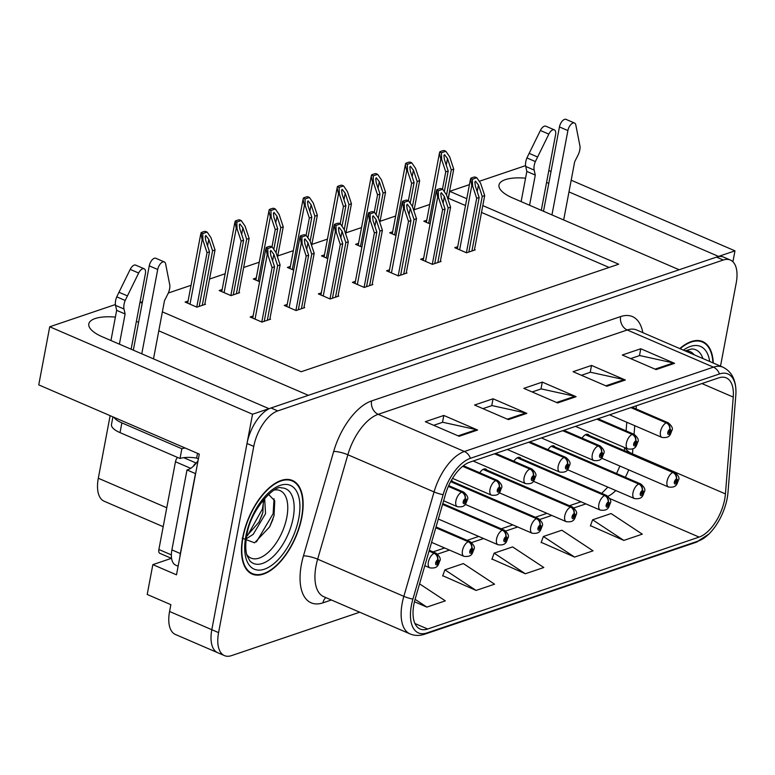 <?xml version="1.0" encoding="UTF-8"?>
<svg xmlns="http://www.w3.org/2000/svg" width="775" height="775" viewBox="0 0 775 775"><rect width="100%" height="100%" fill="white"/><g stroke="black" fill="none" stroke-linecap="round" stroke-linejoin="round"><path stroke-width="1.16" d="M452.794 481.662A8.496 4.233 113.3 0 0 451.651 480.587A8.496 4.233 113.3 0 0 451.312 480.481M486.894 470.115A8.496 4.233 113.3 0 0 485.751 469.04A8.496 4.233 113.3 0 0 479.773 472.779M520.994 458.567A8.496 4.233 113.3 0 0 519.851 457.492A8.496 4.233 113.3 0 0 513.864 461.232M555.094 447.02A8.496 4.233 113.3 0 0 553.951 445.945A8.496 4.233 113.3 0 0 547.964 449.684M589.194 435.472A8.496 4.233 113.3 0 0 588.051 434.397A8.496 4.233 113.3 0 0 582.064 438.137M548.787 183.317A33.964 12.071 10.7 0 0 546.549 182.522M525.557 178.182A33.964 12.071 10.7 0 0 499.003 184.993A33.964 12.071 10.7 0 0 512.682 197.974L679.152 269.758L308.363 395.327L158.797 330.828M115.378 317.091A33.964 12.071 10.7 0 0 88.815 323.902A33.964 12.071 10.7 0 0 102.503 336.883L268.964 408.667L252.534 414.238L49.726 326.779L38.75 384.884L199.301 454.121L176.497 574.827L152.84 564.626L171.43 558.329M252.534 414.238L211.817 629.707A31.843 15.878 113.3 0 0 217.678 652.695L175.421 634.473A31.843 15.878 113.3 0 1 169.57 611.485L170.858 604.665L147.202 594.464L152.84 564.626M732.908 261.776L734.981 250.848L718.541 256.418L568.976 191.919M548.807 170.568L551.015 171.517M571.185 180.217L734.981 250.848M138.609 322.226A33.964 12.071 10.7 0 0 136.371 321.441M466.782 198.7L449.694 191.328L469.437 184.634M479.26 181.311L525.586 165.627M162.382 311.86L301.213 371.729L618.692 264.207L482.806 205.608M140.004 302.211L142.213 303.161M49.726 326.779L115.407 304.536M163.186 526.69L104.17 501.231A31.843 15.878 -66.7 0 1 98.309 478.243L110.137 415.671M465.494 205.52L448.25 198.206M429.747 204.474L414.15 209.754M395.647 216.022L380.05 221.301M361.547 227.569L345.95 232.849M327.447 239.117L311.85 244.396M293.347 250.664L277.75 255.944M259.247 262.212L243.65 267.491M225.147 273.759L209.55 279.039M191.047 285.307L168.32 293.008M142.474 301.756L140.507 302.424M448.405 198.148L449.694 191.328M609.111 267.452L481.507 212.428M426.773 220.216L423.789 221.224L430.096 223.946M392.673 231.764L389.689 232.781L395.996 235.493M324.473 254.859L321.489 255.876L327.796 258.598M290.373 266.406L287.389 267.423L293.696 270.146M256.273 277.963L253.289 278.971L259.596 281.693M222.173 289.511L219.189 290.518L231.018 295.624L239.63 292.698L238.942 292.407M358.573 243.311L355.589 244.328L361.896 247.051M188.073 301.058L185.089 302.066L196.918 307.171L205.53 304.246L204.842 303.955M457.715 246.692L454.731 247.7L466.56 252.805L475.182 249.879L474.494 249.589M423.615 258.24L420.631 259.247L432.46 264.353L441.082 261.437L440.394 261.136M355.415 281.335L352.431 282.342L364.26 287.448L372.882 284.532L372.194 284.231M321.315 292.882L318.331 293.89L330.16 298.995L338.782 296.079L338.094 295.779M287.215 304.43L284.231 305.437L296.06 310.543L304.682 307.627L303.994 307.326M389.515 269.787L386.531 270.795L398.36 275.9L406.982 272.984L406.294 272.684M253.115 315.977L250.131 316.994L261.96 322.09L270.582 319.174L269.894 318.874M713.271 363.02A50.956 25.401 113.3 0 0 702.663 341.572A50.956 25.401 113.3 0 0 679.782 348.576M301.853 517.274A50.956 25.401 113.3 0 0 292.485 480.49A50.956 25.401 113.3 0 0 242.759 537.278A50.956 25.401 113.3 0 0 252.127 574.062A50.956 25.401 113.3 0 0 301.853 517.274M724.712 499.226A33.964 16.934 -66.7 0 1 699.118 537.094L427.674 629.019A33.964 16.934 -66.7 0 1 420.118 629.009A33.964 16.934 -66.7 0 1 415.197 598.968L445.412 494.557A33.964 16.934 -66.7 0 1 469.679 462.21L718.716 377.871A33.964 16.934 -66.7 0 1 726.272 377.88A33.964 16.934 -66.7 0 1 733.247 397.081L725.429 493.907A33.964 16.934 -66.7 0 1 724.712 499.226M727.173 498.393A38.217 19.046 113.3 0 0 727.987 492.406L735.795 395.579A38.217 19.046 113.3 0 0 735.95 392.324A38.217 19.046 113.3 0 0 719.452 373.967L470.415 458.306A38.217 19.046 113.3 0 0 443.116 494.702L412.901 599.114A38.217 19.046 113.3 0 0 426.938 632.923L698.382 540.998A38.217 19.046 113.3 0 0 708.708 534.208A38.217 19.046 113.3 0 0 727.173 498.393M720.508 366.139L736.211 283.02A31.843 15.878 113.3 0 0 730.35 260.022L723.598 257.116A31.843 15.878 113.3 0 0 716.507 257.106L270.998 407.979A31.843 15.878 113.3 0 0 247.012 443.484L211.817 629.707A31.843 15.878 113.3 0 0 217.678 652.695L224.43 655.611A31.843 15.878 113.3 0 0 231.522 655.621L359.707 612.211M442.748 575.709L476.102 590.434L494.566 584.176L463.363 563.58L444.898 569.838L442.641 575.999M590.472 525.683L623.827 540.408L642.291 534.149L611.087 513.554L592.623 519.802L590.366 525.973M541.231 542.355L574.585 557.08L593.049 550.831L561.846 530.226L543.382 536.484L541.124 542.655M491.989 559.027L525.343 573.762L543.808 567.503L512.604 546.908L494.14 553.156L491.883 559.327M730.35 260.022A31.843 15.878 113.3 0 0 723.269 260.022L277.76 410.895A31.843 15.878 113.3 0 0 253.764 446.4L218.579 632.623A31.843 15.878 113.3 0 0 224.43 655.611M459.139 436.286L425.339 421.716L443.804 415.458L477.603 430.038L459.139 436.286M606.864 386.26L573.064 371.69L591.528 365.432L625.328 380.012L606.864 386.26M656.105 369.588L622.306 355.008L640.77 348.76L674.57 363.33L656.105 369.588M508.381 419.614L474.581 405.034L493.045 398.786L526.845 413.366L508.381 419.614M557.622 402.942L523.822 388.362L542.287 382.114L576.087 396.684L557.622 402.942M414.46 601.758L426.86 607.106L445.325 600.857L419.566 583.856M542.287 382.114L540.989 388.972M532.163 391.956L541.192 388.905L574.895 396.296A8.496 6.713 71.3 0 1 576.087 396.684M493.045 398.786L491.747 405.645M482.922 408.638L491.951 405.577L525.653 412.978A8.496 6.713 71.3 0 1 526.845 413.366M640.77 348.76L639.472 355.618M630.647 358.612L639.675 355.551L673.378 362.942A8.496 6.713 71.3 0 1 674.57 363.33M591.528 365.432L590.23 372.3M581.405 375.284L590.434 372.233L624.137 379.624A8.496 6.713 71.3 0 1 625.328 380.012M443.804 415.458L442.506 422.327M433.68 425.31L442.709 422.259L476.412 429.65A8.496 6.713 71.3 0 1 477.603 430.038M525.343 573.762L494.14 553.156M574.585 557.08L543.382 536.484M623.827 540.408L592.623 519.802M476.102 590.434L444.898 569.838M426.86 607.106L415.09 599.337M264.246 321.315L274.553 266.765L270.775 255.343L270.262 251.381L270.853 250.432L273.846 254.297L277.634 265.718L280.095 264.885L276.016 252.582L272.209 247.031L267.753 248.542L266.048 247.806L267.172 254.927L268.014 255.295L272.093 267.598L261.805 322.022M448.357 486.409L461.687 492.164A5.309 4.107 68.1 0 1 465.126 498.809A2.654 1.327 113.3 0 0 463.188 501.745A2.654 1.327 113.3 0 0 464.273 503.653A2.654 1.327 113.3 0 0 466.269 500.698A2.654 1.327 113.3 0 0 465.262 498.761L464.942 500.233A1.066 0.533 -66.7 0 1 465.155 500.243A1.066 0.533 -66.7 0 1 465.349 501.008A1.066 0.533 -66.7 0 1 464.312 502.19A1.066 0.533 -66.7 0 1 464.118 501.425A1.066 0.533 -66.7 0 1 464.884 500.253L465.126 498.809M465.262 498.761A5.309 4.272 -105.3 0 0 462.084 492.028A7.963 3.972 -66.7 0 1 463.663 492.086L448.706 485.634M448.473 486.157L462.084 492.028M272.209 247.031L270.494 246.295A5.309 1.889 10.7 0 0 268.799 246.566L266.949 247.186A5.309 1.889 10.7 0 0 266.048 247.806M269.787 319.445L280.095 264.885M267.327 320.278L277.634 265.718M274.553 266.765L272.093 267.598M267.753 248.542L268.014 255.295M199.194 306.396L209.512 251.836L205.724 240.415L205.21 236.462L205.811 235.503L208.804 239.378L212.583 250.8L215.043 249.957L210.974 237.663L207.157 232.112L202.711 233.614L200.996 232.878L202.13 240.008L202.972 240.366L207.041 252.669L196.763 307.103M429.05 551.102L434.174 553.311A5.309 4.107 68.1 0 1 437.613 559.957A2.654 1.327 113.3 0 0 435.676 562.892A2.654 1.327 113.3 0 0 436.761 564.81A2.654 1.327 113.3 0 0 438.757 561.856A2.654 1.327 113.3 0 0 437.739 559.918L437.429 561.391A1.066 0.533 -66.7 0 1 437.633 561.4A1.066 0.533 -66.7 0 1 437.836 562.166A1.066 0.533 -66.7 0 1 436.8 563.347A1.066 0.533 -66.7 0 1 436.606 562.582A1.066 0.533 -66.7 0 1 437.371 561.41L437.429 561.391M437.739 559.918A5.309 4.272 -105.3 0 0 434.572 553.176A7.963 3.972 -66.7 0 1 436.141 553.243L429.282 550.279M429.127 550.831L434.572 553.176M437.371 561.41L437.613 559.957M207.157 232.112L205.443 231.376A5.309 1.889 10.7 0 0 203.748 231.638L201.897 232.267A5.309 1.889 10.7 0 0 200.996 232.878M204.736 304.517L215.043 249.957M202.275 305.35L212.583 250.8M209.512 251.836L207.041 252.669M202.711 233.614L202.972 240.366M298.346 309.767L308.653 255.217L304.875 243.796L304.362 239.833L304.953 238.884L307.946 242.749L311.734 254.171L314.195 253.338L310.116 241.035L306.309 235.484L301.853 236.995L300.148 236.249L301.272 243.379L302.114 243.747L306.193 256.05L295.905 310.475M462.646 466.317L495.787 480.616A5.309 4.107 68.1 0 1 499.226 487.262A2.654 1.327 113.3 0 0 497.288 490.188A2.654 1.327 113.3 0 0 498.373 492.106A2.654 1.327 113.3 0 0 500.369 489.151A2.654 1.327 113.3 0 0 499.362 487.213L499.042 488.686A1.066 0.533 -66.7 0 1 499.255 488.696A1.066 0.533 -66.7 0 1 499.449 489.461A1.066 0.533 -66.7 0 1 498.412 490.643A1.066 0.533 -66.7 0 1 498.218 489.877A1.066 0.533 -66.7 0 1 498.984 488.705L499.042 488.686M499.362 487.213A5.309 4.272 -105.3 0 0 496.184 480.471A7.963 3.972 -66.7 0 1 497.753 480.539L463.402 465.727M462.898 466.114L496.184 480.471M498.984 488.705L499.226 487.262M306.309 235.484L304.594 234.748A5.309 1.889 10.7 0 0 302.899 235.019L301.049 235.639A5.309 1.889 10.7 0 0 300.148 236.249M303.887 307.898L314.195 253.338M301.427 308.731L311.734 254.171M308.653 255.217L306.193 256.05M301.853 236.995L302.114 243.747M332.446 298.22L342.753 243.67L338.975 232.248L338.462 228.286L339.053 227.337L342.046 231.202L345.834 242.623L348.295 241.79L344.216 229.487L340.409 223.936L335.953 225.447L334.238 224.702L335.372 231.832L336.214 232.2L340.293 244.503L330.005 298.927M494.498 453.801L529.887 469.059A5.309 4.107 68.1 0 1 533.326 475.714A2.654 1.327 113.3 0 0 531.388 478.64A2.654 1.327 113.3 0 0 532.473 480.558A2.654 1.327 113.3 0 0 534.469 477.603A2.654 1.327 113.3 0 0 533.462 475.666L533.142 477.138A1.066 0.533 -66.7 0 1 533.355 477.148A1.066 0.533 -66.7 0 1 533.549 477.913A1.066 0.533 -66.7 0 1 532.512 479.095A1.066 0.533 -66.7 0 1 532.318 478.33A1.066 0.533 -66.7 0 1 533.084 477.158L533.326 475.714M533.462 475.666A5.309 4.272 -105.3 0 0 530.284 468.923A7.963 3.972 -66.7 0 1 531.853 468.991L495.7 453.394M494.896 453.666L530.284 468.923M340.409 223.936L338.694 223.2A5.309 1.889 10.7 0 0 336.989 223.471L335.149 224.091A5.309 1.889 10.7 0 0 334.238 224.702M337.987 296.35L348.295 241.79M335.527 297.183L345.834 242.623M342.753 243.67L340.293 244.503M335.953 225.447L336.214 232.2M366.546 286.673L376.853 232.112L373.075 220.701L372.562 216.738L373.153 215.779L376.146 219.654L379.934 231.076L382.395 230.243L378.316 217.94L374.509 212.389L370.053 213.9L368.338 213.154L369.472 220.284L370.314 220.652L374.393 232.955L364.105 287.38M528.598 442.254L563.987 457.512A5.309 4.107 68.1 0 1 567.426 464.167A2.654 1.327 113.3 0 0 565.488 467.093A2.654 1.327 113.3 0 0 566.573 469.011A2.654 1.327 113.3 0 0 568.569 466.056A2.654 1.327 113.3 0 0 567.562 464.118L567.242 465.591A1.066 0.533 -66.7 0 1 567.445 465.601A1.066 0.533 -66.7 0 1 567.649 466.366A1.066 0.533 -66.7 0 1 566.612 467.548A1.066 0.533 -66.7 0 1 566.418 466.782A1.066 0.533 -66.7 0 1 567.184 465.61L567.426 464.167M567.562 464.118A5.309 4.272 -105.3 0 0 564.384 457.376A7.963 3.972 -66.7 0 1 565.953 457.444L529.8 441.847M528.996 442.118L564.384 457.376M374.509 212.389L372.794 211.653A5.309 1.889 10.7 0 0 371.089 211.924L369.249 212.544A5.309 1.889 10.7 0 0 368.338 213.154M372.087 284.803L382.395 230.243M369.627 285.636L379.934 231.076M376.853 232.112L374.393 232.955M370.053 213.9L370.314 220.652M233.294 294.849L243.612 240.289L239.824 228.867L239.31 224.915L239.911 223.956L242.904 227.831L246.682 239.243L249.143 238.409L245.074 226.116L241.257 220.565L236.811 222.067L235.096 221.33L236.23 228.46L237.072 228.819L241.141 241.122L230.863 295.556M435.802 527.765L468.274 541.764A5.309 4.107 68.1 0 1 471.713 548.409A2.654 1.327 113.3 0 0 469.776 551.345A2.654 1.327 113.3 0 0 470.851 553.263A2.654 1.327 113.3 0 0 472.857 550.308A2.654 1.327 113.3 0 0 471.839 548.371L471.529 549.843A1.066 0.533 -66.7 0 1 471.733 549.853A1.066 0.533 -66.7 0 1 471.936 550.618A1.066 0.533 -66.7 0 1 470.9 551.8A1.066 0.533 -66.7 0 1 470.696 551.035A1.066 0.533 -66.7 0 1 471.471 549.863L471.713 548.409M471.839 548.371A5.309 4.272 -105.3 0 0 468.672 541.628A7.963 3.972 -66.7 0 1 470.241 541.696L436.034 526.942M435.879 527.484L468.672 541.628M241.257 220.565L239.543 219.819A5.309 1.889 10.7 0 0 237.847 220.09L235.997 220.72A5.309 1.889 10.7 0 0 235.096 221.33M238.836 292.969L249.143 238.409M236.375 293.802L246.682 239.243M243.612 240.289L241.141 241.122M236.811 222.067L237.072 228.819M273.808 249.366L277.712 228.741L273.924 217.32L273.41 213.367L274.011 212.408L277.004 216.283L280.782 227.695L283.243 226.862L279.174 214.559L275.358 209.017L270.911 210.519L269.196 209.783L268.935 210.945L270.33 216.913L271.173 217.271L275.241 229.574L271.967 246.934M442.554 504.418L502.374 530.216A5.309 4.107 68.1 0 1 505.813 536.862A2.654 1.327 113.3 0 0 503.876 539.797A2.654 1.327 113.3 0 0 504.951 541.715A2.654 1.327 113.3 0 0 506.957 538.751A2.654 1.327 113.3 0 0 505.939 536.823L505.629 538.296A1.066 0.533 -66.7 0 1 505.833 538.305A1.066 0.533 -66.7 0 1 506.036 539.071A1.066 0.533 -66.7 0 1 505 540.252A1.066 0.533 -66.7 0 1 504.796 539.487A1.066 0.533 -66.7 0 1 505.571 538.315L505.813 536.862M505.939 536.823A5.309 4.272 -105.3 0 0 502.772 530.081A7.963 3.972 -66.7 0 1 504.341 530.148L442.796 503.605M442.632 504.147L502.772 530.081M275.358 209.017L273.643 208.272A5.309 1.889 10.7 0 0 271.948 208.543L270.097 209.172A5.309 1.889 10.7 0 0 269.196 209.783M277.528 257.135L283.243 226.862M276.055 252.708L280.782 227.695M277.712 228.741L275.241 229.574M270.911 210.519L271.173 217.271M307.907 237.818L311.802 217.194L308.024 205.772L307.51 201.82L308.111 200.861L311.104 204.736L314.882 216.148L317.343 215.314L313.274 203.011L309.457 197.47L305.011 198.972L303.296 198.235L303.035 199.398L304.43 205.365L305.272 205.724L309.341 218.027L306.067 235.387M450.653 481.662L536.474 518.669A5.309 4.107 68.1 0 1 539.913 525.314A2.654 1.327 113.3 0 0 537.976 528.25A2.654 1.327 113.3 0 0 539.051 530.168A2.654 1.327 113.3 0 0 541.057 527.203A2.654 1.327 113.3 0 0 540.039 525.266L539.729 526.748A1.066 0.533 -66.7 0 1 539.933 526.758A1.066 0.533 -66.7 0 1 540.127 527.523A1.066 0.533 -66.7 0 1 539.1 528.705A1.066 0.533 -66.7 0 1 538.896 527.94A1.066 0.533 -66.7 0 1 539.671 526.768L539.913 525.314M540.039 525.266A5.309 4.272 -105.3 0 0 536.872 518.533A7.963 3.972 -66.7 0 1 538.441 518.591L451.06 480.917M450.788 481.411L536.872 518.533M309.457 197.47L307.743 196.724A5.309 1.889 10.7 0 0 306.048 196.995L304.197 197.625A5.309 1.889 10.7 0 0 303.296 198.235M311.627 245.588L317.343 215.314M310.155 241.161L314.882 216.148M311.802 217.194L309.341 218.027M305.011 198.972L305.272 205.724M342.007 226.271L345.902 205.646L342.124 194.225L341.61 190.263L342.211 189.313L345.204 193.178L348.983 204.6L351.443 203.767L347.374 191.464L343.558 185.922L339.111 187.424L337.396 186.688L337.135 187.841L338.53 193.818L339.373 194.176L343.441 206.479L340.167 223.839M483.087 469.398L570.565 507.121A5.309 4.107 68.1 0 1 574.004 513.767A2.654 1.327 113.3 0 0 572.076 516.702A2.654 1.327 113.3 0 0 573.151 518.62A2.654 1.327 113.3 0 0 575.157 515.656A2.654 1.327 113.3 0 0 574.139 513.718L573.829 515.201A1.066 0.533 -66.7 0 1 574.033 515.21A1.066 0.533 -66.7 0 1 574.227 515.976A1.066 0.533 -66.7 0 1 573.2 517.158A1.066 0.533 -66.7 0 1 572.996 516.392A1.066 0.533 -66.7 0 1 573.771 515.22L574.004 513.767M574.139 513.718A5.309 4.272 -105.3 0 0 570.972 506.986A7.963 3.972 -66.7 0 1 572.541 507.044L484.191 468.943M483.406 469.224L570.972 506.986M343.558 185.922L341.843 185.177A5.309 1.889 10.7 0 0 340.147 185.448L338.297 186.078A5.309 1.889 10.7 0 0 337.396 186.688M345.728 234.04L351.443 203.767M344.255 229.613L348.983 204.6M345.902 205.646L343.441 206.479M339.111 187.424L339.373 194.176M543.507 211.265L559.443 126.935L567.891 130.578L551.955 214.907M521.129 201.616L526.835 171.44L535.283 175.082L529.577 205.259M541.299 210.316L555.578 134.743A6.781 3.381 -66.7 0 0 554.328 129.851A6.781 3.381 -66.7 0 0 548.836 134.123L535.37 161.568A10.618 5.289 113.3 0 0 534.178 170.103L535.283 175.082M526.835 171.44L525.731 166.46L534.178 170.103M535.37 161.568L526.923 157.926L540.378 130.471A6.781 3.381 113.3 0 1 545.881 126.209L554.328 129.851M526.923 157.926A10.618 5.289 113.3 0 0 525.731 166.46M537.569 156.976L529.122 153.334M563.677 219.964L574.672 161.743L577.947 155.281A10.618 5.289 113.3 0 0 580.029 146.436L575.815 124.978A6.781 3.381 -66.7 0 0 574.507 123.022L566.05 119.379A6.781 3.381 113.3 0 0 559.443 126.935M567.891 130.578A6.781 3.381 -66.7 0 1 574.507 123.022M133.329 350.174L149.255 265.844L157.713 269.487L141.777 353.817M198.042 460.796L198.322 458.81L196.637 458.083L197.528 453.356M179.897 556.837A21.235 10.579 -66.7 0 1 180.343 553.534L195.455 473.593A21.235 10.579 113.3 0 0 195.629 473.544M195.455 473.593L186.998 469.941A21.235 10.579 113.3 0 0 197.954 460.757M180.343 553.534L171.895 549.892L186.998 469.941M171.895 549.892A21.235 10.579 113.3 0 0 175.799 565.217L178.124 566.225M112.918 416.873L111.474 424.516A21.235 7.547 10.7 0 0 120.028 432.624L180.023 458.5L181.863 448.754A21.235 7.547 -169.3 0 1 185.089 447.998M113.944 417.318A21.235 7.547 10.7 0 0 121.869 422.879L181.863 448.754M196.637 458.083A21.235 7.547 10.7 0 0 180.023 458.5M110.951 340.525L116.657 310.349L125.104 313.991L119.398 344.168M131.12 349.225L145.4 273.662A6.781 3.381 -66.7 0 0 144.15 268.77A6.781 3.381 -66.7 0 0 138.657 273.032L125.192 300.477A10.618 5.289 113.3 0 0 124 309.012L125.104 313.991M116.657 310.349L115.543 305.369L124 309.012M125.192 300.477L116.744 296.835L130.2 269.39A6.781 3.381 113.3 0 1 135.703 265.127L144.15 268.77M116.744 296.835A10.618 5.289 113.3 0 0 115.543 305.369M127.391 295.885L118.943 292.243M153.498 358.873L164.494 300.652L167.768 294.19A10.618 5.289 113.3 0 0 169.851 285.355L165.627 263.897A6.781 3.381 -66.7 0 0 164.319 261.94L155.872 258.288A6.781 3.381 113.3 0 0 149.255 265.844M157.713 269.487A6.781 3.381 -66.7 0 1 164.319 261.94M685.381 350.988A36.735 18.309 -66.7 0 1 694.158 354.776M680.121 348.721A50.423 25.139 -66.7 0 1 702.45 342.066A50.423 25.139 -66.7 0 1 712.932 362.874M274.524 489.984A36.735 18.309 -66.7 0 1 286.847 517.148A36.735 18.309 -66.7 0 1 268.528 552.11A36.735 18.309 -66.7 0 1 246.712 554.483M242.207 538.17L254.597 542.829L269.632 526.874L274.021 515.782L274.767 500.873L268.528 494.353M301.543 517.371A50.423 25.139 -66.7 0 1 252.34 573.577A50.423 25.139 -66.7 0 1 243.069 537.182A50.423 25.139 -66.7 0 1 292.272 480.975A50.423 25.139 -66.7 0 1 301.543 517.371M264.643 498.277L265.554 513.651L253.202 534.324L246.276 538.79M263.423 499.701L262.87 512.498L258.966 522.127L246.702 536.087M177.465 457.395A5.309 2.645 113.3 0 0 175.46 461.755L158.875 549.504A5.309 2.645 113.3 0 0 159.853 553.34L171.575 558.397M196.191 463.188A5.309 2.645 113.3 0 0 193.314 466.298M274.03 498.771L273.139 513.67L256.438 541.899M263.723 500.776L262.415 509.039L247.564 535.535M272.984 519.192L269.719 526.709M262.202 514.707L258.879 522.292M400.646 275.125L410.953 220.565L407.175 209.153L406.662 205.191L407.253 204.232L410.246 208.107L414.034 219.528L416.495 218.695L412.416 206.392L408.599 200.841L404.153 202.352L402.438 201.607L403.572 208.737L404.414 209.105L408.493 221.398L398.205 275.832M562.698 430.706L598.087 445.964A5.309 4.107 68.1 0 1 601.526 452.61A2.654 1.327 113.3 0 0 599.588 455.545A2.654 1.327 113.3 0 0 600.673 457.463A2.654 1.327 113.3 0 0 602.669 454.508A2.654 1.327 113.3 0 0 601.652 452.571L601.342 454.043A1.066 0.533 -66.7 0 1 601.545 454.053A1.066 0.533 -66.7 0 1 601.749 454.818A1.066 0.533 -66.7 0 1 600.712 456A1.066 0.533 -66.7 0 1 600.518 455.235A1.066 0.533 -66.7 0 1 601.284 454.063L601.526 452.61M601.652 452.571A5.309 4.272 -105.3 0 0 598.484 445.828A7.963 3.972 -66.7 0 1 600.053 445.896L563.9 430.299M563.096 430.571L598.484 445.828M408.599 200.841L406.894 200.105A5.309 1.889 10.7 0 0 405.189 200.376L403.349 200.996A5.309 1.889 10.7 0 0 402.438 201.607M406.187 273.246L416.495 218.695M403.727 274.088L414.034 219.528M410.953 220.565L408.493 221.398M404.153 202.352L404.414 209.105M434.746 263.577L445.053 209.017L441.266 197.606L440.762 193.643L441.353 192.684L444.346 196.559L448.134 207.981L450.595 207.148L446.516 194.845L442.699 189.294L438.253 190.805L436.538 190.059L437.672 197.189L438.514 197.557L442.593 209.851L432.305 264.285M596.798 419.159L632.187 434.417A5.309 4.107 68.1 0 1 635.626 441.062A2.654 1.327 113.3 0 0 633.688 443.998A2.654 1.327 113.3 0 0 634.764 445.916A2.654 1.327 113.3 0 0 636.769 442.961A2.654 1.327 113.3 0 0 635.752 441.023L635.442 442.496A1.066 0.533 -66.7 0 1 635.645 442.506A1.066 0.533 -66.7 0 1 635.849 443.271A1.066 0.533 -66.7 0 1 634.812 444.453A1.066 0.533 -66.7 0 1 634.609 443.688A1.066 0.533 -66.7 0 1 635.384 442.515L635.626 441.062M635.752 441.023A5.309 4.272 -105.3 0 0 632.584 434.281A7.963 3.972 -66.7 0 1 634.153 434.349L598 418.752M597.196 419.023L632.584 434.281M442.699 189.294L440.994 188.557A5.309 1.889 10.7 0 0 439.289 188.829L437.449 189.449A5.309 1.889 10.7 0 0 436.538 190.059M440.287 261.698L450.595 207.148M437.817 262.531L448.134 207.981M445.053 209.017L442.593 209.851M438.253 190.805L438.514 197.557M468.846 252.03L479.153 197.47L475.366 186.048L474.862 182.096L475.453 181.137L478.446 185.012L482.234 196.433L484.695 195.6L480.616 183.297L476.799 177.746L472.353 179.248L470.638 178.512L471.772 185.642L472.614 186L476.693 198.303L466.405 252.737M630.898 407.611L666.287 422.869A5.309 4.107 68.1 0 1 669.726 429.515A2.654 1.327 113.3 0 0 667.788 432.45A2.654 1.327 113.3 0 0 668.864 434.368A2.654 1.327 113.3 0 0 670.869 431.413A2.654 1.327 113.3 0 0 669.852 429.476L669.542 430.948A1.066 0.533 -66.7 0 1 669.745 430.958A1.066 0.533 -66.7 0 1 669.949 431.723A1.066 0.533 -66.7 0 1 668.912 432.905A1.066 0.533 -66.7 0 1 668.709 432.14A1.066 0.533 -66.7 0 1 669.484 430.968L669.542 430.948M669.852 429.476A5.309 4.272 -105.3 0 0 666.684 422.733A7.963 3.972 -66.7 0 1 668.253 422.801L632.1 407.204M631.296 407.476L666.684 422.733M669.484 430.968L669.726 429.515M476.799 177.746L475.085 177.01A5.309 1.889 10.7 0 0 473.389 177.272L471.549 177.901A5.309 1.889 10.7 0 0 470.638 178.512M474.387 250.151L484.695 195.6M471.917 250.984L482.234 196.433M479.153 197.47L476.693 198.303M472.353 179.248L472.614 186M376.108 214.723L380.002 194.099L376.224 182.677L375.71 178.715L376.311 177.766L379.304 181.631L383.082 193.053L385.543 192.219L381.474 179.916L377.657 174.365L373.211 175.877L371.496 175.14L371.235 176.293L372.63 182.261L373.472 182.629L377.541 194.932L374.267 212.282M517.187 457.851L604.665 495.574A5.309 4.107 68.1 0 1 608.104 502.219A2.654 1.327 113.3 0 0 606.176 505.155A2.654 1.327 113.3 0 0 607.251 507.073A2.654 1.327 113.3 0 0 609.257 504.108A2.654 1.327 113.3 0 0 608.239 502.171L607.929 503.653A1.066 0.533 -66.7 0 1 608.133 503.653A1.066 0.533 -66.7 0 1 608.327 504.428A1.066 0.533 -66.7 0 1 607.29 505.61A1.066 0.533 -66.7 0 1 607.096 504.845A1.066 0.533 -66.7 0 1 607.871 503.663L608.104 502.219M608.239 502.171A5.309 4.272 -105.3 0 0 605.072 495.438A7.963 3.972 -66.7 0 1 606.641 495.496L518.291 457.395M517.506 457.676L605.072 495.438M377.657 174.365L375.943 173.629A5.309 1.889 10.7 0 0 374.248 173.9L372.397 174.53A5.309 1.889 10.7 0 0 371.496 175.14M379.827 222.493L385.543 192.219M378.355 218.056L383.082 193.053M380.002 194.099L377.541 194.932M373.211 175.877L373.472 182.629M410.207 203.176L414.102 182.551L410.324 171.13L409.81 167.167L410.411 166.218L413.404 170.083L417.183 181.505L419.643 180.672L415.574 168.369L411.757 162.818L407.311 164.329L405.596 163.593L405.335 164.746L406.73 170.713L407.573 171.081L411.641 183.384L408.367 200.735M551.287 446.293L638.765 484.026A5.309 4.107 68.1 0 1 642.204 490.672A2.654 1.327 113.3 0 0 640.276 493.607A2.654 1.327 113.3 0 0 641.351 495.525A2.654 1.327 113.3 0 0 643.357 492.561A2.654 1.327 113.3 0 0 642.339 490.623L642.029 492.106A1.066 0.533 -66.7 0 1 642.233 492.106A1.066 0.533 -66.7 0 1 642.427 492.871A1.066 0.533 -66.7 0 1 641.39 494.062A1.066 0.533 -66.7 0 1 641.196 493.297A1.066 0.533 -66.7 0 1 641.971 492.115L642.204 490.672M642.339 490.623A5.309 4.272 -105.3 0 0 639.172 483.891A7.963 3.972 -66.7 0 1 640.741 483.949L552.391 445.848M551.606 446.129L639.172 483.891M411.757 162.818L410.043 162.082A5.309 1.889 10.7 0 0 408.347 162.353L406.497 162.983A5.309 1.889 10.7 0 0 405.596 163.593M413.927 210.945L419.643 180.672M412.455 206.508L417.183 181.505M414.102 182.551L411.641 183.384M407.311 164.329L407.573 171.081M444.308 191.628L448.202 171.004L444.424 159.582L443.91 155.62L444.511 154.671L447.504 158.536L451.282 169.958L453.743 169.124L449.674 156.821L445.858 151.27L441.411 152.782L439.696 152.045L439.435 153.198L440.83 159.166L441.673 159.534L445.741 171.837L442.467 189.187M585.387 434.746L672.865 472.479A5.309 4.107 68.1 0 1 676.304 479.124A2.654 1.327 113.3 0 0 674.376 482.06A2.654 1.327 113.3 0 0 675.451 483.978A2.654 1.327 113.3 0 0 677.457 481.013A2.654 1.327 113.3 0 0 676.439 479.076L676.129 480.548A1.066 0.533 -66.7 0 1 676.333 480.558A1.066 0.533 -66.7 0 1 676.527 481.323A1.066 0.533 -66.7 0 1 675.49 482.515A1.066 0.533 -66.7 0 1 675.296 481.74A1.066 0.533 -66.7 0 1 676.071 480.568L676.129 480.548M676.439 479.076A5.309 4.272 -105.3 0 0 673.272 472.343A7.963 3.972 -66.7 0 1 674.841 472.401L586.491 434.3M585.706 434.581L673.272 472.343M676.071 480.568L676.304 479.124M445.858 151.27L444.143 150.534A5.309 1.889 10.7 0 0 442.448 150.805L440.597 151.425A5.309 1.889 10.7 0 0 439.696 152.045M448.028 199.398L453.743 169.124M446.555 194.961L451.282 169.958M448.202 171.004L445.741 171.837M441.411 152.782L441.673 159.534M169.57 611.485L218.579 632.623M98.309 478.243L166.761 507.761M699.118 537.094L609.76 498.558M607.958 496.281A33.964 16.934 113.3 0 0 615.796 490.536M625.318 477.303A33.964 16.934 113.3 0 0 628.699 469.844M331.371 599.995L322.952 602.843A10.618 8.389 71.3 0 1 325.868 597.622M322.952 602.843A53.078 26.457 -66.7 0 1 301.388 564.52A53.078 26.457 -66.7 0 1 303.461 555.888L333.667 451.476A53.078 26.457 -66.7 0 1 371.593 400.927L620.63 316.588A53.078 26.457 -66.7 0 1 642.814 332.64M412.901 599.114A10.618 2.257 -163.9 0 1 403.843 596.343L317.653 559.172A42.46 21.167 113.3 0 0 315.997 566.079A42.46 21.167 113.3 0 0 323.805 596.731L409.994 633.892A42.46 21.167 -66.7 0 1 403.843 596.343L434.058 491.931A42.46 21.167 -66.7 0 1 464.39 451.496L713.436 367.156A10.618 8.389 71.3 0 1 719.452 373.967M470.415 458.306A10.618 8.389 -108.7 0 0 464.39 451.496L378.2 414.325A42.46 21.167 113.3 0 0 347.859 454.76L317.653 559.172A10.618 2.257 16.1 0 0 303.461 555.888M443.116 494.702A10.618 2.257 -163.9 0 1 434.058 491.931L347.859 454.76A10.618 2.257 16.1 0 0 333.667 451.476M620.63 316.588A10.618 8.389 71.3 0 0 627.237 329.985L713.436 367.156A42.46 21.167 -66.7 0 1 722.881 367.166L636.682 329.995A42.46 21.167 113.3 0 0 627.237 329.985L378.2 414.325A10.618 8.389 71.3 0 1 371.593 400.927M426.938 632.923A10.618 8.389 71.3 0 1 424.69 634.212L696.134 542.287A10.618 8.389 -108.7 0 0 698.382 540.998M723.269 260.022L716.507 257.106M277.76 410.895L270.998 407.979M253.764 446.4L247.012 443.484M427.674 629.019L414.925 623.526M437.565 554.106L449.471 550.076M471.665 542.558L483.571 538.528M505.765 531.011L517.671 526.981M539.865 519.463L551.771 515.433M573.965 507.916L585.871 503.886M632.458 454.121A33.964 16.934 113.3 0 0 632.477 453.821L632.884 448.87M725.429 493.907L632.477 453.821A19.104 9.31 4.6 0 1 625.328 447.882M733.247 397.081L701.898 383.567M634.057 434.3L634.754 425.688M636.101 408.929L636.362 405.761M556.595 402.496L574.895 396.296M605.837 385.814L624.137 379.624M655.078 369.142L673.378 362.942M507.354 419.168L525.653 412.978M458.112 435.85L476.412 429.65M443.61 500.786L457.357 506.705A7.963 3.972 -66.7 0 1 455.894 500.96A7.963 3.972 -66.7 0 1 461.687 492.164M255.052 319.106L267.172 254.927M272.606 260.884L273.846 254.297M424.826 565.702L429.834 567.862A7.963 3.972 -66.7 0 1 428.372 562.117A7.963 3.972 -66.7 0 1 434.174 553.311M190.001 304.188L202.13 240.008M207.564 245.956L208.804 239.378M452.532 478.378L491.457 495.157A7.963 3.972 -66.7 0 1 489.994 489.412A7.963 3.972 -66.7 0 1 495.787 480.616M289.143 307.559L301.272 243.379M306.706 249.327L307.946 242.749M473.176 461.028L525.557 483.61A7.963 3.972 -66.7 0 1 524.084 477.865A7.963 3.972 -66.7 0 1 529.887 469.059M323.243 296.011L335.372 231.832M340.806 237.78L342.046 231.202M507.276 449.481L559.657 472.062A7.963 3.972 -66.7 0 1 558.184 466.317A7.963 3.972 -66.7 0 1 563.987 457.512M357.343 284.464L369.472 220.284M374.906 226.232L376.146 219.654M431.578 542.355L463.934 556.314A7.963 3.972 -66.7 0 1 462.472 550.57A7.963 3.972 -66.7 0 1 468.274 541.764M224.101 292.64L236.23 228.46M241.655 234.408L242.904 227.831M438.33 519.018L498.034 544.767A7.963 3.972 -66.7 0 1 496.572 539.022A7.963 3.972 -66.7 0 1 502.374 530.216M258.201 281.093L270.33 216.913M275.755 222.861L277.004 216.283M465.203 504.351L532.134 533.219A7.963 3.972 -66.7 0 1 530.672 527.475A7.963 3.972 -66.7 0 1 536.474 518.669M292.301 269.545L304.43 205.365M309.855 211.313L311.104 204.736M499.303 492.803L566.234 521.672A7.963 3.972 -66.7 0 1 564.772 515.917A7.963 3.972 -66.7 0 1 570.565 507.121M326.401 257.988L338.53 193.818M343.955 199.766L345.204 193.178M548.836 134.123L540.378 130.471M120.028 432.624L121.869 422.879M138.657 273.032L130.2 269.39M685.09 350.862L691.474 348.973A40.678 20.276 -66.7 0 1 702.896 358.544M683.376 350.126A45.648 22.756 -66.7 0 1 709.687 361.47M281.296 487.892A40.678 20.276 -66.7 0 1 293.144 518.107A40.678 20.276 -66.7 0 1 273.846 555.878A40.678 20.276 -66.7 0 1 249.831 560.848L246.954 555.355C245.413 550.424 245.375 543.769 246.828 535.399C250.199 509.214 275.697 484.172 281.296 487.892M298.772 518.31A45.648 22.756 -66.7 0 1 264.382 569.199A45.648 22.756 -66.7 0 1 245.84 536.242A45.648 22.756 -66.7 0 1 280.23 485.353A45.648 22.756 -66.7 0 1 298.772 518.31M158.875 549.504L171.362 554.89M175.46 461.755L190.708 468.332M183.723 457.676L196.269 463.092M541.376 437.923L593.747 460.515A7.963 3.972 -66.7 0 1 592.284 454.77A7.963 3.972 -66.7 0 1 598.087 445.964M391.443 272.916L403.572 208.737M409.006 214.685L410.246 208.107M575.476 426.376L627.847 448.967A7.963 3.972 -66.7 0 1 626.384 443.222A7.963 3.972 -66.7 0 1 632.187 434.417M425.543 261.369L437.672 197.189M443.106 203.137L444.346 196.559M609.576 414.828L661.947 437.42A7.963 3.972 -66.7 0 1 660.484 431.675A7.963 3.972 -66.7 0 1 666.287 422.869M459.643 249.821L471.772 185.642M477.206 191.59L478.446 185.012M533.403 481.256L600.334 510.124A7.963 3.972 -66.7 0 1 598.872 504.37A7.963 3.972 -66.7 0 1 604.665 495.574M360.501 246.44L372.63 182.261M378.055 188.218L379.304 181.631M567.503 469.708L634.434 498.577A7.963 3.972 -66.7 0 1 632.972 492.823A7.963 3.972 -66.7 0 1 638.765 484.026M394.601 234.893L406.73 170.713M412.155 176.671L413.404 170.083M601.603 458.161L668.534 487.029A7.963 3.972 -66.7 0 1 667.072 481.275A7.963 3.972 -66.7 0 1 672.865 472.479M428.701 223.345L440.83 159.166M446.255 165.114L447.504 158.536M735.95 392.324C736.008 379.886 731.648 371.496 722.881 367.166M409.994 633.892C414.615 635.829 419.517 635.936 424.69 634.212M708.708 534.208L696.134 542.287M626.103 430.871L626.801 422.259M624.718 447.611L624.282 450.604M619.903 466.056L616.561 473.525M607.842 487.107L601.7 493.375M433.031 551.897L444.608 547.973M467.131 540.349L478.708 536.426M501.231 528.802L512.808 524.878M535.331 517.254L546.908 513.331M569.431 505.707L581.008 501.783M457.357 506.705C465.891 507.751 465.775 503.169 467.257 499.865C468.594 497.938 467.393 495.341 463.663 492.086M252.718 318.099L265.786 248.959M429.834 567.862C438.379 568.908 438.262 564.316 439.745 561.013C441.082 559.085 439.88 556.498 436.141 553.243M187.666 303.18L200.735 234.04M491.457 495.157C499.991 496.203 499.875 491.621 501.357 488.318C502.694 486.39 501.493 483.794 497.753 480.539M286.818 306.551L299.877 237.412M525.557 483.61C534.091 484.656 533.975 480.074 535.457 476.761C536.794 474.843 535.593 472.246 531.853 468.991M320.918 295.004L333.977 225.864M559.657 472.062C568.191 473.108 568.075 468.517 569.557 465.213C570.894 463.295 569.693 460.699 565.953 457.444M355.018 283.456L368.077 214.317M463.934 556.314C472.479 557.361 472.363 552.769 473.845 549.465C475.182 547.538 473.98 544.951 470.241 541.696M221.766 291.632L234.835 222.493M498.034 544.767C506.579 545.813 506.462 541.221 507.945 537.918C509.282 535.99 508.08 533.403 504.341 530.148M255.866 280.085L268.935 210.945M532.134 533.219C540.679 534.266 540.562 529.674 542.045 526.37C543.382 524.442 542.18 521.856 538.441 518.591M289.966 268.537L303.035 199.398M566.234 521.672C574.779 522.718 574.663 518.126 576.145 514.823C577.482 512.895 576.28 510.308 572.541 507.044M324.066 256.99L337.135 187.841M702.45 342.066L699.098 340.613M252.34 573.577L248.978 572.124M292.272 480.975L288.91 479.531M593.747 460.515C602.291 461.561 602.175 456.969 603.657 453.666C604.994 451.738 603.793 449.151 600.053 445.896M389.118 271.909L402.177 202.769M627.847 448.967C636.391 450.013 636.275 445.422 637.757 442.118C639.094 440.19 637.893 437.604 634.153 434.349M423.218 260.361L436.277 191.222M661.947 437.42C670.491 438.466 670.375 433.874 671.857 430.571C673.194 428.643 671.993 426.056 668.253 422.801M457.318 248.814L470.377 179.674M600.334 510.124C608.879 511.171 608.762 506.579 610.245 503.275C611.582 501.347 610.38 498.761 606.641 495.496M358.166 245.443L371.235 176.293M634.434 498.577C642.979 499.623 642.863 495.031 644.345 491.728C645.682 489.8 644.48 487.204 640.741 483.949M392.266 233.895L405.335 164.746M668.534 487.029C677.079 488.076 676.962 483.484 678.445 480.18C679.782 478.252 678.58 475.656 674.841 472.401M426.366 222.338L439.435 153.198"/></g></svg>
